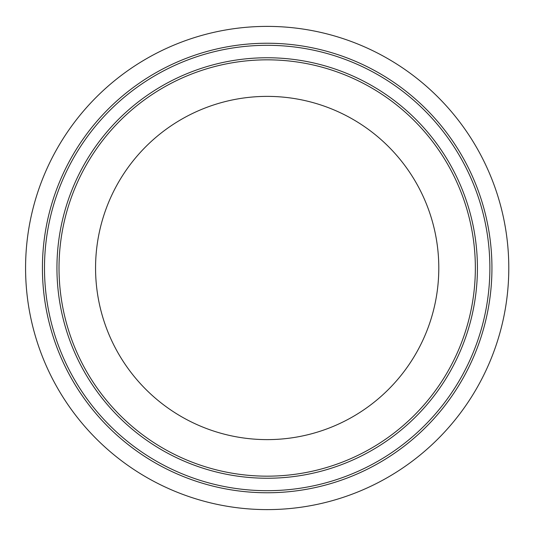 <?xml version="1.0" encoding="UTF-8"?>
<svg xmlns="http://www.w3.org/2000/svg" width="536" height="536" viewBox="0 0 536 536"><rect width="100%" height="100%" fill="white"/><g stroke="black" fill="none" stroke-linecap="round" stroke-linejoin="round"><path stroke-width="0.8" d="M438.796 268A171.614 171.614 0 0 1 181.376 416.626A171.614 171.614 0 0 1 181.376 119.374A171.614 171.614 0 0 1 438.796 268M489.87 268A222.681 222.681 0 0 1 155.842 460.853A222.681 222.681 0 0 1 155.842 75.147A222.681 222.681 0 0 1 489.87 268M477.422 268A210.239 210.239 0 0 1 162.06 450.073A210.239 210.239 0 0 1 162.06 85.928A210.239 210.239 0 0 1 477.422 268A210.239 210.239 0 0 1 162.06 450.073A210.239 210.239 0 0 1 162.06 85.928A210.239 210.239 0 0 1 477.422 268M508.791 268A241.609 241.609 0 0 1 146.382 477.241A241.609 241.609 0 0 1 146.382 58.759A241.609 241.609 0 0 1 508.791 268M475.352 268A208.169 208.169 0 0 1 163.098 448.277A208.169 208.169 0 0 1 163.098 87.723A208.169 208.169 0 0 1 475.352 268M491.941 268A224.758 224.758 0 0 1 154.804 462.648A224.758 224.758 0 0 1 154.804 73.352A224.758 224.758 0 0 1 491.941 268"/></g></svg>
